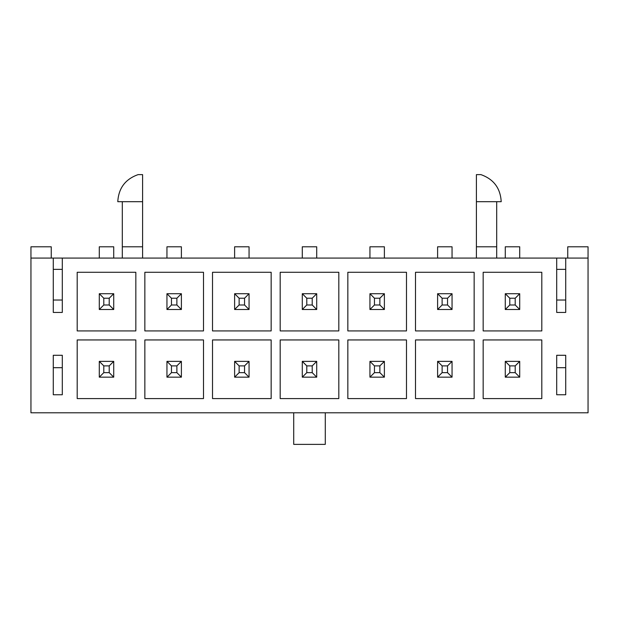<?xml version="1.0" encoding="UTF-8"?>
<svg xmlns="http://www.w3.org/2000/svg" width="619" height="619" viewBox="0 0 619 619"><rect width="100%" height="100%" fill="white"/><g stroke="black" fill="none" stroke-linecap="round" stroke-linejoin="round"><path stroke-width="0.93" d="M567.755 258.077L567.755 246.795L588.05 246.795L588.05 412.803L30.95 412.803L30.95 258.077L53.28 258.077L53.28 312.433L62.302 312.433L62.302 258.077L53.28 258.077M142.594 174.62L138.083 174.62C125.332 179.154 118.569 188.176 117.788 201.686L142.594 201.686L142.594 174.62L142.594 246.795L122.299 246.795L122.299 258.077M53.28 269.35L62.302 269.35M62.302 300.029L53.28 300.029M53.28 355.283L53.28 394.76L62.302 394.76L62.302 355.283L53.28 355.283M556.698 269.35L565.72 269.35M556.698 300.029L565.72 300.029M565.72 394.76L565.72 355.283L556.698 355.283L556.698 394.76L565.72 394.76M556.698 258.077L556.698 312.433L565.72 312.433L565.72 258.077L62.302 258.077M588.05 258.077L565.72 258.077M541.811 339.947L483.168 339.947L483.168 398.59L541.811 398.59L541.811 339.947M474.146 339.947L415.504 339.947L415.504 398.59L474.146 398.59L474.146 339.947M406.482 339.947L347.839 339.947L347.839 398.59L406.482 398.59L406.482 339.947M338.817 339.947L280.183 339.947L280.183 398.59L338.817 398.59L338.817 339.947M271.161 339.947L212.518 339.947L212.518 398.59L271.161 398.59L271.161 339.947M203.496 339.947L144.854 339.947L144.854 398.59L203.496 398.59L203.496 339.947M483.168 272.283L483.168 330.925L541.811 330.925L541.811 272.283L483.168 272.283M415.504 272.283L415.504 330.925L474.146 330.925L474.146 272.283L415.504 272.283M347.839 272.283L347.839 330.925L406.482 330.925L406.482 272.283L347.839 272.283M280.183 272.283L280.183 330.925L338.817 330.925L338.817 272.283L280.183 272.283M212.518 272.283L212.518 330.925L271.161 330.925L271.161 272.283L212.518 272.283M144.854 272.283L144.854 330.925L203.496 330.925L203.496 272.283L144.854 272.283M135.832 339.947L77.189 339.947L77.189 398.59L135.832 398.59L135.832 339.947M77.189 272.283L77.189 330.925L135.832 330.925L135.832 272.283L77.189 272.283M51.245 258.077L51.245 246.795L30.95 246.795L30.95 258.077M496.701 201.686L496.701 258.077M496.701 246.795L476.406 246.795L476.406 258.077M476.406 174.62L480.917 174.62C493.668 179.162 500.431 188.184 501.212 201.686L476.406 201.686L476.406 174.62L476.406 246.795M556.698 367.694L565.72 367.694M142.594 246.795L142.594 258.077M62.302 367.694L53.28 367.694M293.716 412.803L293.716 444.38L325.284 444.38L325.284 412.803M99.288 293.716L113.726 293.716L113.726 309.5L99.288 309.5L99.288 293.716L103.799 298.226L103.799 304.989L109.215 304.989L109.215 298.226L103.799 298.226M99.288 258.077L99.288 246.795L113.726 246.795L113.726 258.077M109.215 298.226L113.726 293.716M109.215 304.989L113.726 309.5M103.799 304.989L99.288 309.5M113.726 377.164L99.288 377.164L99.288 361.372L113.726 361.372L113.726 377.164L109.215 372.653L109.215 365.883L103.799 365.883L103.799 372.653L109.215 372.653M99.288 377.164L103.799 372.653M113.726 361.372L109.215 365.883M99.288 361.372L103.799 365.883M166.952 293.716L181.39 293.716L181.39 309.5L166.952 309.5L166.952 293.716L171.463 298.226L171.463 304.989L176.879 304.989L176.879 298.226L171.463 298.226M166.952 258.077L166.952 246.795L181.39 246.795L181.39 258.077M176.879 298.226L181.39 293.716M176.879 304.989L181.39 309.5M171.463 304.989L166.952 309.5M181.39 377.164L166.952 377.164L166.952 361.372L181.39 361.372L181.39 377.164L176.879 372.653L176.879 365.883L171.463 365.883L171.463 372.653L176.879 372.653M166.952 377.164L171.463 372.653M181.39 361.372L176.879 365.883M166.952 361.372L171.463 365.883M234.616 293.716L249.055 293.716L249.055 309.5L234.616 309.5L234.616 293.716L239.127 298.226L239.127 304.989L244.544 304.989L244.544 298.226L239.127 298.226M234.616 258.077L234.616 246.795L249.055 246.795L249.055 258.077M244.544 298.226L249.055 293.716M244.544 304.989L249.055 309.5M239.127 304.989L234.616 309.5M249.055 377.164L234.616 377.164L234.616 361.372L249.055 361.372L249.055 377.164L244.544 372.653L244.544 365.883L239.127 365.883L239.127 372.653L244.544 372.653M234.616 377.164L239.127 372.653M249.055 361.372L244.544 365.883M234.616 361.372L239.127 365.883M302.281 293.716L316.719 293.716L316.719 309.5L302.281 309.5L302.281 293.716L306.792 298.226L306.792 304.989L312.208 304.989L312.208 298.226L306.792 298.226M302.281 258.077L302.281 246.795L316.719 246.795L316.719 258.077M312.208 298.226L316.719 293.716M312.208 304.989L316.719 309.5M306.792 304.989L302.281 309.5M316.719 377.164L302.281 377.164L302.281 361.372L316.719 361.372L316.719 377.164L312.208 372.653L312.208 365.883L306.792 365.883L306.792 372.653L312.208 372.653M302.281 377.164L306.792 372.653M316.719 361.372L312.208 365.883M302.281 361.372L306.792 365.883M369.945 293.716L384.384 293.716L384.384 309.5L369.945 309.5L369.945 293.716L374.456 298.226L374.456 304.989L379.873 304.989L379.873 298.226L374.456 298.226M369.945 258.077L369.945 246.795L384.384 246.795L384.384 258.077M379.873 298.226L384.384 293.716M379.873 304.989L384.384 309.5M374.456 304.989L369.945 309.5M384.384 377.164L369.945 377.164L369.945 361.372L384.384 361.372L384.384 377.164L379.873 372.653L379.873 365.883L374.456 365.883L374.456 372.653L379.873 372.653M369.945 377.164L374.456 372.653M384.384 361.372L379.873 365.883M369.945 361.372L374.456 365.883M437.61 293.716L452.048 293.716L452.048 309.5L437.61 309.5L437.61 293.716L442.121 298.226L442.121 304.989L447.537 304.989L447.537 298.226L442.121 298.226M437.61 258.077L437.61 246.795L452.048 246.795L452.048 258.077M447.537 298.226L452.048 293.716M447.537 304.989L452.048 309.5M442.121 304.989L437.61 309.5M452.048 377.164L437.61 377.164L437.61 361.372L452.048 361.372L452.048 377.164L447.537 372.653L447.537 365.883L442.121 365.883L442.121 372.653L447.537 372.653M437.61 377.164L442.121 372.653M452.048 361.372L447.537 365.883M437.61 361.372L442.121 365.883M505.274 293.716L519.712 293.716L519.712 309.5L505.274 309.5L505.274 293.716L509.785 298.226L509.785 304.989L515.201 304.989L515.201 298.226L509.785 298.226M505.274 258.077L505.274 246.795L519.712 246.795L519.712 258.077M515.201 298.226L519.712 293.716M515.201 304.989L519.712 309.5M509.785 304.989L505.274 309.5M519.712 377.164L505.274 377.164L505.274 361.372L519.712 361.372L519.712 377.164L515.201 372.653L515.201 365.883L509.785 365.883L509.785 372.653L515.201 372.653M505.274 377.164L509.785 372.653M519.712 361.372L515.201 365.883M505.274 361.372L509.785 365.883M122.299 201.686L122.299 246.795"/></g></svg>
